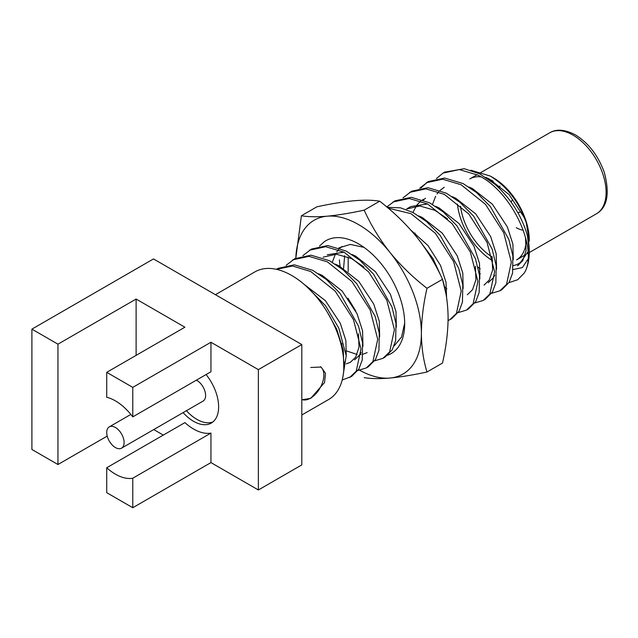 <?xml version="1.0" encoding="UTF-8"?>
<svg xmlns="http://www.w3.org/2000/svg" width="638" height="638" viewBox="0 0 638 638"><rect width="100%" height="100%" fill="white"/><g stroke="black" fill="none" stroke-linecap="round" stroke-linejoin="round"><path stroke-width="0.96" d="M359.688 370.255A88.81 51.279 -120 0 0 389.985 378.047A88.81 51.279 -120 0 0 421.391 333.379A88.81 51.279 60 0 0 389.985 252.449A88.81 51.279 -120 0 0 358.588 224.608A88.81 51.279 -120 0 0 327.19 216.194C338.044 215.15 350.382 213.132 364.194 210.149C370.869 224.975 379.466 239.075 389.985 252.449C400.839 265.671 413.177 277.618 426.997 288.272C423.425 303.887 421.551 318.92 421.391 333.379C421.527 347.479 423.401 360.358 426.997 372.002C413.161 374.992 400.824 377.002 389.985 378.047C379.435 378.916 370.837 378.773 364.194 377.616M319.526 246.037L324.295 241.754A65.188 37.642 60 0 1 331.64 238.373A65.188 37.642 60 0 1 358.588 243.891A65.188 37.642 60 0 1 366.204 249.019A65.188 37.642 60 0 1 404.683 323.737A65.188 37.642 60 0 1 387.8 355.159M394.14 345.876L401.573 336.984L404.636 323.338M363.963 247.353L350.302 244.418L338.874 247.887M301.399 215.756C308.066 216.912 316.663 217.056 327.19 216.194A88.81 51.279 -120 0 0 295.833 258.111L301.399 215.756L316.903 206.808C330.739 203.825 343.077 201.807 353.915 200.763C364.465 199.893 373.055 200.037 379.706 201.201C393.534 211.888 405.872 223.826 416.71 237.025C427.261 250.423 435.858 264.523 442.501 279.324L426.997 288.272M340.174 266.437A65.188 37.642 60 0 1 339.392 259.881M347.917 298.145L355.773 311.025M379.706 201.201L364.194 210.149M446.042 294.309L442.509 279.34C446.074 290.808 447.948 303.68 448.107 317.947C447.972 332.215 446.098 347.247 442.501 363.054L426.997 372.002M301.806 399.484A18.893 10.91 120 0 0 310.491 398.176A18.893 10.91 120 0 0 322.684 382.01A18.893 10.91 120 0 0 320.451 366.714M310.746 367.472L321.074 367.041L325.516 373.286L324.551 382.553L310.746 398.327L302.181 399.771M115.406 427.492A12.281 7.09 60 0 1 123.437 438.314A12.281 7.09 60 0 1 121.547 448.155A12.281 7.09 60 0 1 115.406 447.549A12.281 7.09 60 0 1 107.383 436.727A12.281 7.09 60 0 1 109.265 426.886A12.281 7.09 60 0 1 115.406 427.492M121.547 448.155L203.059 401.103A12.281 7.09 -120 0 0 204.942 391.254A12.281 7.09 -120 0 0 196.911 380.431A12.281 7.09 -120 0 0 196.392 380.152M183.098 412.619A35.433 20.456 -120 0 0 193.577 421.319A35.433 20.456 -120 0 0 211.29 423.074A35.433 20.456 -120 0 0 206.09 374.554M186.44 410.697A35.433 20.456 -120 0 0 196.911 419.389A35.433 20.456 -120 0 0 212.877 421.973M106.721 467.75L184.892 422.619A44.875 25.911 60 0 0 193.577 429.031A44.875 25.911 60 0 0 210.947 433.082L132.776 478.213L132.776 507.72L106.721 492.68L106.721 467.75A44.875 25.911 -120 0 0 115.406 474.162A44.875 25.911 -120 0 0 132.776 478.213M519.795 212.231A7.09 4.091 60 0 1 517.729 212.478M498.908 187.995A26.453 15.272 60 0 1 500.009 186.009M525.218 254.905L516.589 259.889A46.749 26.995 -120 0 0 526.127 241.954M342.75 377.624L346.219 355.701L338.77 328.044L325.555 305.754L307.412 287.315M343.802 369.235L343.308 350.198L336.744 329.216L327.246 312.078M445.085 171.909L443.051 173.081L459.328 169.564L477.758 175.091C512.481 191.488 538.719 249.825 524.324 272.952A65.188 37.642 -120 0 0 529.285 251.795A65.188 37.642 -120 0 0 527.482 236.004C526.087 230.645 523.798 224.624 520.608 217.933C518.112 212.59 512.984 204.535 510.855 201.799C507.84 197.246 498.677 187.149 494.378 183.88L479.784 173.919L464.249 168.695L444.622 172.172M491.579 293.313L499.889 290.816L501.915 289.644L509.124 282.347L512.561 273.2L512.888 255.998L508.877 239.481L490.399 206.576L476.706 192.708L463.084 183.561L444.662 178.042L428.369 181.559L419.74 188.186M499.889 290.816L506.54 284.412L511.325 262.162L503.757 232.79L485.494 204.367L461.059 184.733L442.62 179.206L426.351 182.723M485.223 299.286L492.424 291.989L495.854 282.841L496.181 265.639L492.177 249.123L473.699 216.218L460.006 202.358L446.377 193.202L427.954 187.684L411.67 191.201L403.041 197.828M474.871 302.962L483.189 300.458L489.84 294.054L494.625 271.812L487.057 242.432L468.794 214.009L444.351 194.375L425.921 188.848L409.644 192.365M468.515 308.928L475.725 301.63L479.154 292.483L479.481 275.281L475.477 258.765L456.999 225.86L443.298 211.999L429.677 202.852L411.255 197.325L394.97 200.842L386.795 206.959M458.172 312.604L466.482 310.1L473.141 303.696L477.926 281.454L470.358 252.074L452.095 223.651L427.651 204.016L409.221 198.498L392.944 202.007M448.083 320.611L451.808 318.577L459.025 311.272L462.454 302.125L462.781 284.923L458.77 268.407L440.3 235.502L426.599 221.641L412.977 212.494L400.465 207.821L387.21 207.31M449.782 319.75L456.441 313.338L461.218 291.095L453.658 261.716L435.387 233.293L410.952 213.658L388.183 208.132M442.501 279.324L433.035 258.669L418.799 239.665M374.666 360.813L382.975 358.317L385.001 357.144L392.218 349.847L395.648 340.7L395.975 323.498L391.963 306.982L373.485 274.077L359.792 260.208L346.171 251.061L327.749 245.534L311.456 249.059L302.827 255.686M382.975 358.317L389.635 351.913L394.412 329.663L386.843 300.291L368.581 271.868L344.145 252.233L325.707 246.707L309.438 250.224M368.309 366.786L375.511 359.489L378.94 350.342L379.267 333.14L375.264 316.623L356.786 283.719L343.092 269.85L329.471 260.703L311.049 255.184L294.756 258.701L286.127 265.328M357.966 370.455L366.276 367.959L372.927 361.555L377.712 339.304L370.144 309.932L351.881 281.51L327.438 261.875L309.007 256.348L292.73 259.865M342.199 380.009L351.602 376.428L358.811 369.131L362.24 359.984L362.567 342.781L358.564 326.265L340.086 293.36L326.385 279.492L312.764 270.345L294.341 264.826L278.056 268.343M349.576 377.6L356.227 371.196L361.012 348.946L353.444 319.574L335.181 291.151L310.738 271.517L292.523 266.006L276.374 269.316L278.056 268.335M443.051 173.081L436.44 178.544M427.372 182.165L420.968 187.963M444.654 286.893L446.879 288.91M277.059 268.949L276.469 269.34M529.285 241.3L526.254 222.598C519.093 202.087 507.122 186.575 490.335 176.08L493.206 177.739A51.016 29.46 60 0 1 529.285 240.223M523.184 259.881A51.016 29.46 60 0 1 513.415 265.575M518.447 265.256L527.985 251.771M527.482 236.004L529.285 251.795M527.993 259.14L522.386 267.577L513.135 269.555M524.324 272.952L517.745 279.707L508.933 282.666M301.806 415.003L328.626 399.516A73.697 42.547 -120 0 0 339.926 340.461A73.697 42.547 -120 0 0 291.781 275.52A73.697 42.547 -120 0 0 254.937 271.868L215.413 294.684M210.947 433.082L210.947 462.59L132.776 507.72M258.374 369.633L210.947 342.247L132.776 387.378L132.776 416.885A44.875 25.911 -120 0 0 106.721 397.259L106.721 372.337L184.892 327.206L136.117 299.047L57.954 344.177L31.9 329.136L153.487 258.932L301.806 344.56L301.806 464.903L258.374 489.976L258.374 369.633L301.806 344.56M132.776 387.378L106.721 372.337M492.672 260.743A51.016 29.46 60 0 1 457.43 204.056M490.335 176.08L470.844 170.202M493.206 181.224A46.749 26.995 -120 0 0 487.225 178.401M480.964 176.87A46.749 26.995 -120 0 0 469.831 178.911L477.065 174.732M460.524 206.234A46.749 26.995 -120 0 0 492.153 256.947M517.442 265.839L522.65 260.775L526.031 250.822L525.513 237.392M479.178 273.2L480.366 273.861M484.035 285.122L489.242 280.058L492.624 270.113L492.105 256.675M423.353 199.303L422.603 199.75M420.825 201.01L416.797 205.141L412.818 212.582M467.335 294.764L472.543 289.7L475.924 279.755L475.406 266.317M447.549 218.858L434.925 210.317L419.932 205.994L406.653 208.945L410.824 206.537L427.572 203.977M344.664 255.758L343.571 268.423M364.035 267.067L351.418 258.534L336.417 254.211L323.139 257.162M346.753 351.004L357.097 354.449M359.936 354.584L361.036 354.513M363.014 354.21L367.121 352.623M343.874 364.194L344.337 364.154M346.314 363.851L350.421 362.264L355.629 357.2L359.011 347.255L358.492 333.818M342.598 351.697L341.793 343.459M526.254 222.598L524.037 217.239L509.1 194.582L489.21 178.975L485.678 177.364M477.958 267.194L480.231 268.837M513.263 259.602L512.896 244.131L507.338 226.881L492.4 204.224L472.511 188.617L468.97 187.006M444.231 187.245L440.068 190.387M438.713 191.815L437.03 193.992M435.602 196.313L432.516 204.415M488.214 282.714L493.421 277.642L494.705 275.297M496.563 269.244L496.197 253.772L490.638 236.523L475.701 213.866L455.803 198.266L452.27 196.648M425.506 198.211L423.369 200.029M415.011 233.061L415.33 235.326M479.864 278.894L479.489 263.422L473.938 246.164L459.001 223.507L439.103 207.908L435.571 206.289M463.156 288.536L462.789 273.064L457.231 255.806L442.293 233.149L422.404 217.55L418.871 215.939M446.568 297.491L446.01 282.275L440.531 265.448L428.002 245.558L410.968 230.23M348.173 257.034L348.204 271.636M342 246.428L339.855 248.246M338.499 249.673L336.816 251.851M335.389 254.171L332.31 262.266M396.35 327.103L395.983 311.631L390.424 294.381L375.487 271.724L355.597 256.117L352.056 254.506M344.065 252.193L327.318 254.745M379.65 336.744L379.283 321.273L373.724 304.023L358.787 281.366L338.89 265.759L335.357 264.148M354.592 359.856L359.808 354.784L361.092 352.439M362.95 346.386L362.583 330.915L357.025 313.665L342.088 291.008L322.19 275.409L318.657 273.79M343.842 363.174L344.392 362.081M346.243 356.036L345.876 340.564L340.317 323.306L325.38 300.65L304.182 284.412M511.293 202.406A7.09 4.091 60 0 1 512.713 199.957A7.09 4.091 60 0 1 512.777 199.925L512.713 199.957M523.256 230.166A26.453 15.272 60 0 1 516.254 227.694M153.742 429.565L163.304 435.084M107.208 436.081L57.954 464.52L31.9 449.479L31.9 329.136M210.947 462.59L258.374 489.976M57.954 344.177L57.954 464.52M132.776 416.885L210.947 371.755L210.947 342.247M136.117 299.047L136.117 355.358M549.661 132.816C553.489 130.519 561.416 127.48 575.404 134.897C588.443 142.944 598.061 155.393 604.258 172.26C609.968 193.601 607.36 207.446 596.418 213.794A46.749 26.995 -120 0 0 603.58 176.335A46.749 26.995 -120 0 0 573.044 135.136A46.749 26.995 -120 0 0 549.661 132.816L479.082 173.568M596.418 213.794L529.277 252.56M528.065 253.262L527.411 253.637M485.215 299.286L483.189 300.458M468.515 308.936L466.482 310.1M368.301 366.786L366.276 367.959M109.265 426.886L130.854 414.421"/></g></svg>
